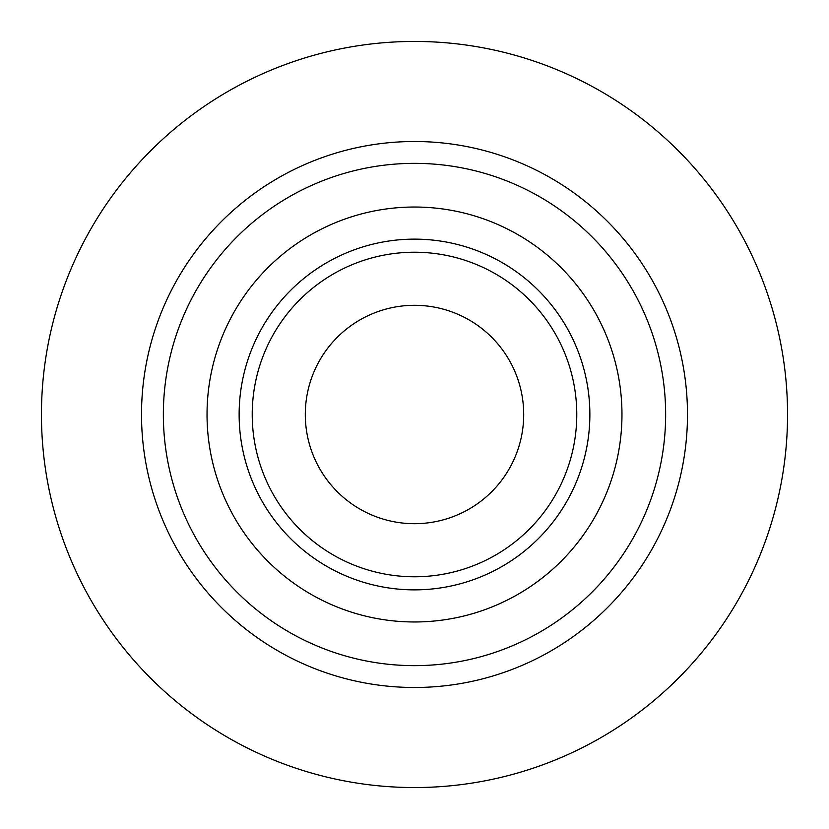 <?xml version="1.0" encoding="UTF-8"?>
<svg xmlns="http://www.w3.org/2000/svg" width="829" height="829" viewBox="0 0 829 829"><rect width="100%" height="100%" fill="white"/><g stroke="black" fill="none" stroke-linecap="round" stroke-linejoin="round"><path stroke-width="1.24" d="M414.5 687.49A272.99 272.99 0 0 0 687.49 414.5A272.99 272.99 0 0 0 414.5 141.51A272.99 272.99 0 0 0 141.51 414.5A272.99 272.99 0 0 0 414.5 687.49M414.5 787.55A373.05 373.05 0 0 0 787.55 414.5A373.05 373.05 0 0 0 414.5 41.45A373.05 373.05 0 0 0 41.45 414.5A373.05 373.05 0 0 0 414.5 787.55M414.5 305.3A109.2 109.2 0 0 1 523.7 414.5A109.2 109.2 0 0 1 414.5 523.7A109.2 109.2 0 0 1 305.3 414.5A109.2 109.2 0 0 1 414.5 305.3M414.5 621.968A207.468 207.468 0 0 1 207.032 414.5A207.468 207.468 0 0 1 414.5 207.032A207.468 207.468 0 0 1 621.968 414.5A207.468 207.468 0 0 1 414.5 621.968M414.5 665.646A251.146 251.146 0 0 0 665.646 414.5A251.146 251.146 0 0 0 414.5 163.354A251.146 251.146 0 0 0 163.354 414.5A251.146 251.146 0 0 0 414.5 665.646M414.5 576.777A162.277 162.277 0 0 1 252.223 414.5A162.277 162.277 0 0 1 414.5 252.223A162.277 162.277 0 0 1 576.777 414.5A162.277 162.277 0 0 1 414.5 576.777M414.5 589.865A175.365 175.365 0 0 1 239.135 414.5A175.365 175.365 0 0 1 414.5 239.135A175.365 175.365 0 0 1 589.865 414.5A175.365 175.365 0 0 1 414.5 589.865"/></g></svg>
